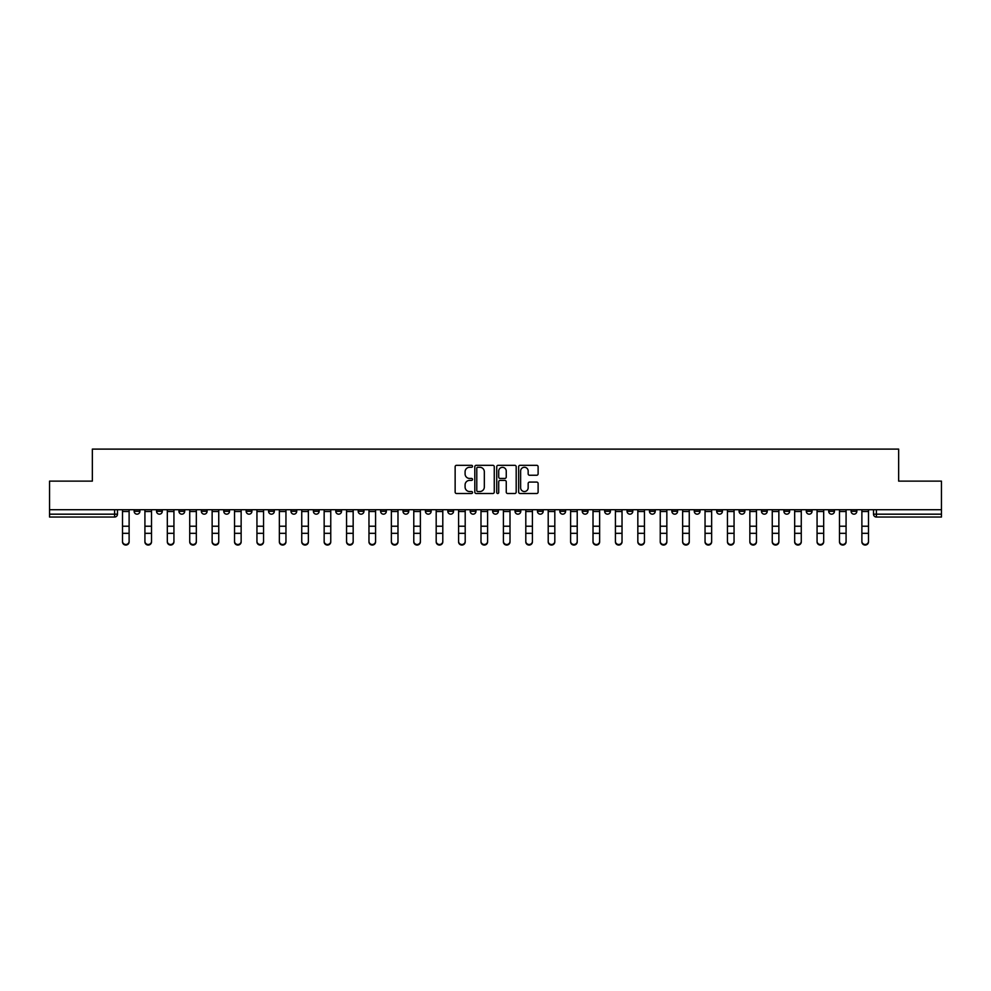 <?xml version="1.0" encoding="UTF-8"?>
<svg xmlns="http://www.w3.org/2000/svg" width="991" height="991" viewBox="0 0 991 991"><rect width="100%" height="100%" fill="white"/><g stroke="black" fill="none" stroke-linecap="round" stroke-linejoin="round"><path stroke-width="1.49" d="M472.521 466.303A0.991 0.991 0 0 0 471.53 465.312L456.554 465.312A1.412 1.412 0 0 0 455.142 466.724L455.142 492.093A1.412 1.412 0 0 0 456.554 493.506L471.53 493.506A0.991 0.991 0 0 0 472.521 492.527A0.991 0.991 0 0 0 471.53 491.536L469.598 491.536A4.509 4.509 0 0 1 465.089 487.027L465.089 484.909A4.509 4.509 0 0 1 469.598 480.4L471.53 480.4A0.991 0.991 0 0 0 472.521 479.409A0.991 0.991 0 0 0 471.53 478.43L469.598 478.43A4.509 4.509 0 0 1 465.089 473.909L465.089 471.803A4.509 4.509 0 0 1 469.598 467.281L471.53 467.281A0.991 0.991 0 0 0 472.521 466.303M739.088 509.721L739.088 511.294L744.836 511.294A2.874 2.874 0 0 1 741.962 514.168A2.874 2.874 0 0 1 739.088 511.294L739.088 509.721M716.679 509.721L716.679 511.294L722.427 511.294A2.874 2.874 0 0 1 719.553 514.168A2.874 2.874 0 0 1 716.679 511.294L716.679 509.721M582.25 509.721L582.25 511.294L587.997 511.294A2.874 2.874 0 0 1 585.124 514.168A2.874 2.874 0 0 1 582.25 511.294L582.25 509.721M559.841 509.721L559.841 511.294L565.588 511.294A2.874 2.874 0 0 1 562.715 514.168A2.874 2.874 0 0 1 559.841 511.294L559.841 509.721M537.444 509.721L537.444 511.294L543.179 511.294A2.874 2.874 0 0 1 540.306 514.168A2.874 2.874 0 0 1 537.444 511.294L537.444 509.721M492.626 509.721L492.626 511.294L498.374 511.294A2.874 2.874 0 0 1 495.5 514.168A2.874 2.874 0 0 1 492.626 511.294L492.626 509.721M447.821 511.294L447.821 509.721L447.821 511.294A2.874 2.874 0 0 0 450.694 514.168A2.874 2.874 0 0 1 447.821 511.294L453.556 511.294A2.874 2.874 0 0 1 450.694 514.168A2.874 2.874 0 0 0 453.556 511.294L453.556 509.721L453.556 511.294M425.412 511.294L425.412 509.721L425.412 511.294A2.874 2.874 0 0 0 428.285 514.168A2.874 2.874 0 0 1 425.412 511.294L431.159 511.294A2.874 2.874 0 0 1 428.285 514.168M403.003 511.294L403.003 509.721L403.003 511.294A2.874 2.874 0 0 0 405.876 514.168A2.874 2.874 0 0 1 403.003 511.294L408.75 511.294A2.874 2.874 0 0 1 405.876 514.168A2.874 2.874 0 0 0 408.75 511.294L408.75 509.721L408.75 511.294M380.606 509.721L380.606 511.294L386.341 511.294A2.874 2.874 0 0 1 383.48 514.168A2.874 2.874 0 0 1 380.606 511.294L380.606 509.721M358.197 509.721L358.197 511.294L363.945 511.294A2.874 2.874 0 0 1 361.071 514.168A2.874 2.874 0 0 1 358.197 511.294L358.197 509.721M335.788 509.721L335.788 511.294L341.536 511.294A2.874 2.874 0 0 1 338.662 514.168A2.874 2.874 0 0 1 335.788 511.294L335.788 509.721M313.391 511.294L313.391 509.721L313.391 511.294A2.874 2.874 0 0 0 316.253 514.168A2.874 2.874 0 0 1 313.391 511.294L319.127 511.294A2.874 2.874 0 0 1 316.253 514.168M268.573 511.294L268.573 509.721L268.573 511.294A2.874 2.874 0 0 0 271.447 514.168A2.874 2.874 0 0 1 268.573 511.294L274.321 511.294A2.874 2.874 0 0 1 271.447 514.168A2.874 2.874 0 0 0 274.321 511.294L274.321 509.721L274.321 511.294M246.164 511.294L246.164 509.721L246.164 511.294A2.874 2.874 0 0 0 249.038 514.168A2.874 2.874 0 0 1 246.164 511.294L251.912 511.294A2.874 2.874 0 0 1 249.038 514.168A2.874 2.874 0 0 0 251.912 511.294L251.912 509.721L251.912 511.294M223.768 511.294L223.768 509.721L223.768 511.294A2.874 2.874 0 0 0 226.642 514.168A2.874 2.874 0 0 1 223.768 511.294L229.516 511.294A2.874 2.874 0 0 1 226.642 514.168A2.874 2.874 0 0 0 229.516 511.294L229.516 509.721L229.516 511.294M201.359 511.294L201.359 509.721L201.359 511.294A2.874 2.874 0 0 0 204.233 514.168A2.874 2.874 0 0 1 201.359 511.294L207.107 511.294A2.874 2.874 0 0 1 204.233 514.168M178.95 511.294L178.95 509.721L178.95 511.294A2.874 2.874 0 0 0 181.824 514.168A2.874 2.874 0 0 1 178.95 511.294L184.698 511.294A2.874 2.874 0 0 1 181.824 514.168A2.874 2.874 0 0 0 184.698 511.294L184.698 509.721L184.698 511.294M156.553 511.294L156.553 509.721L156.553 511.294A2.874 2.874 0 0 0 159.427 514.168A2.874 2.874 0 0 1 156.553 511.294L162.289 511.294A2.874 2.874 0 0 1 159.427 514.168A2.874 2.874 0 0 0 162.289 511.294L162.289 509.721L162.289 511.294M536.701 475.246A1.412 1.412 0 0 0 538.113 473.847L538.113 466.724A1.412 1.412 0 0 0 536.701 465.312L520.064 465.312A1.412 1.412 0 0 0 518.652 466.724L518.652 492.093A1.412 1.412 0 0 0 520.064 493.506L536.701 493.506A1.412 1.412 0 0 0 538.113 492.093L538.113 483.497A1.412 1.412 0 0 0 536.701 482.084L529.578 482.084A1.412 1.412 0 0 0 528.166 483.497L528.166 487.77A3.766 3.766 0 0 1 524.4 491.536A3.766 3.766 0 0 1 520.634 487.77L520.634 471.059A3.766 3.766 0 0 1 524.4 467.281A3.766 3.766 0 0 1 528.166 471.059L528.166 473.847A1.412 1.412 0 0 0 529.578 475.246L536.701 475.246M49.55 509.721L49.55 481.13L92.349 481.13L92.349 449.109L898.651 449.109L898.651 481.13L941.45 481.13L941.45 509.721L49.55 509.721L49.55 514.168L117.483 514.168L117.483 509.721M494.261 466.724A1.412 1.412 0 0 0 492.861 465.312L476.225 465.312A1.412 1.412 0 0 0 474.813 466.724L474.813 492.093A1.412 1.412 0 0 0 476.225 493.506L492.861 493.506A1.412 1.412 0 0 0 494.261 492.093L494.261 466.724M498.139 465.312L514.775 465.312A1.412 1.412 0 0 1 516.187 466.724L516.187 492.093A1.412 1.412 0 0 1 514.775 493.506L507.665 493.506A1.412 1.412 0 0 1 506.252 492.093L506.252 481.812A1.412 1.412 0 0 0 504.84 480.4L500.121 480.4A1.412 1.412 0 0 0 498.708 481.812L498.708 492.527A0.991 0.991 0 0 1 497.717 493.506A0.991 0.991 0 0 1 496.739 492.527L496.739 466.724A1.412 1.412 0 0 1 498.139 465.312M873.517 509.721L873.517 514.168L941.45 514.168L941.45 517.042L876.391 517.042A2.874 2.874 0 0 1 873.517 514.168A2.874 2.874 0 0 0 876.391 517.042L876.391 509.721M941.45 509.721L941.45 514.168M117.483 514.168A2.874 2.874 0 0 1 114.609 517.042L49.55 517.042L49.55 514.168M856.856 509.721L856.856 511.294A2.874 2.874 0 0 1 853.982 514.168A2.874 2.874 0 0 1 851.108 511.294L856.856 511.294M851.108 509.721L851.108 511.294M834.447 509.721L834.447 511.294A2.874 2.874 0 0 1 831.573 514.168A2.874 2.874 0 0 1 828.711 511.294L834.447 511.294M828.711 509.721L828.711 511.294M812.05 509.721L812.05 511.294A2.874 2.874 0 0 1 809.176 514.168A2.874 2.874 0 0 1 806.302 511.294A2.874 2.874 0 0 0 809.176 514.168M806.302 509.721L806.302 511.294L812.05 511.294M789.641 509.721L789.641 511.294A2.874 2.874 0 0 1 786.767 514.168A2.874 2.874 0 0 1 783.893 511.294L789.641 511.294M783.893 509.721L783.893 511.294M767.232 509.721L767.232 511.294A2.874 2.874 0 0 1 764.358 514.168A2.874 2.874 0 0 1 761.484 511.294L767.232 511.294M761.484 509.721L761.484 511.294M744.836 509.721L744.836 511.294M722.427 509.721L722.427 511.294L722.427 509.721M700.018 509.721L700.018 511.294A2.874 2.874 0 0 1 697.144 514.168A2.874 2.874 0 0 1 694.27 511.294L700.018 511.294M694.27 509.721L694.27 511.294M677.609 509.721L677.609 511.294A2.874 2.874 0 0 1 674.747 514.168A2.874 2.874 0 0 1 671.873 511.294L677.609 511.294M671.873 509.721L671.873 511.294M655.212 509.721L655.212 511.294A2.874 2.874 0 0 1 652.338 514.168A2.874 2.874 0 0 1 649.464 511.294L655.212 511.294M649.464 509.721L649.464 511.294M632.803 509.721L632.803 511.294A2.874 2.874 0 0 1 629.929 514.168A2.874 2.874 0 0 1 627.055 511.294L632.803 511.294M627.055 509.721L627.055 511.294M610.394 509.721L610.394 511.294A2.874 2.874 0 0 1 607.52 514.168A2.874 2.874 0 0 1 604.659 511.294L610.394 511.294M604.659 509.721L604.659 511.294M587.997 509.721L587.997 511.294A2.874 2.874 0 0 1 585.124 514.168M565.588 509.721L565.588 511.294M543.179 511.294L543.179 509.721L543.179 511.294A2.874 2.874 0 0 1 540.306 514.168M520.783 509.721L520.783 511.294A2.874 2.874 0 0 1 517.909 514.168A2.874 2.874 0 0 1 515.035 511.294A2.874 2.874 0 0 0 517.909 514.168A2.874 2.874 0 0 0 520.783 511.294L515.035 511.294L515.035 509.721M498.374 511.294L498.374 509.721L498.374 511.294A2.874 2.874 0 0 1 495.5 514.168M475.965 509.721L475.965 511.294A2.874 2.874 0 0 1 473.091 514.168A2.874 2.874 0 0 1 470.217 511.294A2.874 2.874 0 0 0 473.091 514.168M470.217 509.721L470.217 511.294L475.965 511.294M431.159 509.721L431.159 511.294L431.159 509.721M386.341 511.294L386.341 509.721L386.341 511.294A2.874 2.874 0 0 1 383.48 514.168M363.945 511.294L363.945 509.721L363.945 511.294A2.874 2.874 0 0 1 361.071 514.168M341.536 511.294L341.536 509.721L341.536 511.294A2.874 2.874 0 0 1 338.662 514.168M319.127 509.721L319.127 511.294L319.127 509.721M296.73 511.294L296.73 509.721L296.73 511.294A2.874 2.874 0 0 1 293.856 514.168A2.874 2.874 0 0 1 290.982 511.294L296.73 511.294A2.874 2.874 0 0 1 293.856 514.168M290.982 509.721L290.982 511.294M207.107 509.721L207.107 511.294L207.107 509.721M139.892 509.721L139.892 511.294A2.874 2.874 0 0 1 137.018 514.168A2.874 2.874 0 0 1 134.144 511.294A2.874 2.874 0 0 0 137.018 514.168A2.874 2.874 0 0 0 139.892 511.294L139.892 509.721M134.144 509.721L134.144 511.294L139.892 511.294M477.773 467.281A0.991 0.991 0 0 0 476.782 468.272L476.782 490.545A0.991 0.991 0 0 0 477.773 491.536L479.817 491.536A4.509 4.509 0 0 0 484.326 487.027L484.326 471.803A4.509 4.509 0 0 0 479.817 467.281L477.773 467.281M506.252 471.134A3.766 3.766 0 0 0 502.474 467.356A3.766 3.766 0 0 0 498.708 471.134L498.708 477.018A1.412 1.412 0 0 0 500.121 478.43L504.84 478.43A1.412 1.412 0 0 0 506.252 477.018L506.252 471.134M122.512 541.891L122.512 541.334A3.307 3.159 0 0 0 125.82 544.493A3.307 3.159 0 0 0 129.115 541.334L129.115 541.891A3.307 3.159 180 0 1 125.82 545.05A3.307 3.159 180 0 1 122.512 541.891L122.512 533.889M122.512 509.721L122.512 541.334M129.115 509.721L129.115 541.334M144.921 541.891L144.921 541.334A3.307 3.159 0 0 0 148.216 544.493A3.307 3.159 0 0 0 151.524 541.334L151.524 541.891A3.307 3.159 180 0 1 148.216 545.05A3.307 3.159 180 0 1 144.921 541.891L144.921 533.889M167.318 541.891L167.318 541.334A3.307 3.159 0 0 0 170.625 544.493A3.307 3.159 0 0 0 173.933 541.334L173.933 541.891A3.307 3.159 180 0 1 170.625 545.05A3.307 3.159 180 0 1 167.318 541.891L167.318 533.889M144.921 509.721L144.921 541.334M151.524 509.721L151.524 541.334M167.318 509.721L167.318 541.334M173.933 509.721L173.933 541.334M189.727 541.891L189.727 541.334A3.307 3.159 0 0 0 193.034 544.493A3.307 3.159 0 0 0 196.329 541.334L196.329 541.891A3.307 3.159 180 0 1 193.034 545.05A3.307 3.159 180 0 1 189.727 541.891L189.727 533.889M212.136 541.891L212.136 541.334A3.307 3.159 0 0 0 215.431 544.493A3.307 3.159 0 0 0 218.738 541.334L218.738 541.891A3.307 3.159 180 0 1 215.431 545.05A3.307 3.159 180 0 1 212.136 541.891L212.136 533.889M234.533 541.891L234.533 541.334A3.307 3.159 0 0 0 237.84 544.493A3.307 3.159 0 0 0 241.147 541.334L241.147 541.891A3.307 3.159 180 0 1 237.84 545.05A3.307 3.159 180 0 1 234.533 541.891L234.533 533.889M189.727 509.721L189.727 541.334M196.329 509.721L196.329 541.334M212.136 509.721L212.136 541.334M218.738 509.721L218.738 541.334M234.533 509.721L234.533 541.334M241.147 509.721L241.147 541.334M256.942 541.891L256.942 541.334A3.307 3.159 0 0 0 260.249 544.493A3.307 3.159 0 0 0 263.544 541.334L263.544 541.891A3.307 3.159 180 0 1 260.249 545.05A3.307 3.159 180 0 1 256.942 541.891L256.942 533.889M256.942 509.721L256.942 541.334M263.544 509.721L263.544 541.334M279.351 541.891L279.351 541.334A3.307 3.159 0 0 0 282.646 544.493A3.307 3.159 0 0 0 285.953 541.334L285.953 541.891A3.307 3.159 180 0 1 282.646 545.05A3.307 3.159 180 0 1 279.351 541.891L279.351 533.889M279.351 509.721L279.351 541.334M285.953 509.721L285.953 541.334M301.747 541.891L301.747 541.334A3.307 3.159 0 0 0 305.055 544.493A3.307 3.159 0 0 0 308.362 541.334L308.362 541.891A3.307 3.159 180 0 1 305.055 545.05A3.307 3.159 180 0 1 301.747 541.891L301.747 533.889M301.747 509.721L301.747 541.334M308.362 509.721L308.362 541.334M324.156 541.891L324.156 541.334A3.307 3.159 0 0 0 327.464 544.493A3.307 3.159 0 0 0 330.759 541.334L330.759 541.891A3.307 3.159 180 0 1 327.464 545.05A3.307 3.159 180 0 1 324.156 541.891L324.156 533.889M324.156 509.721L324.156 541.334M330.759 509.721L330.759 541.334M346.565 541.891L346.565 541.334A3.307 3.159 0 0 0 349.86 544.493A3.307 3.159 0 0 0 353.168 541.334L353.168 541.891A3.307 3.159 180 0 1 349.86 545.05A3.307 3.159 180 0 1 346.565 541.891L346.565 533.889M368.974 541.891L368.974 541.334A3.307 3.159 0 0 0 372.269 544.493A3.307 3.159 0 0 0 375.577 541.334L375.577 541.891A3.307 3.159 180 0 1 372.269 545.05A3.307 3.159 180 0 1 368.974 541.891L368.974 533.889M391.371 541.891L391.371 541.334A3.307 3.159 0 0 0 394.678 544.493A3.307 3.159 0 0 0 397.986 541.334L397.986 541.891A3.307 3.159 180 0 1 394.678 545.05A3.307 3.159 180 0 1 391.371 541.891L391.371 533.889M413.78 541.891L413.78 541.334A3.307 3.159 0 0 0 417.087 544.493A3.307 3.159 0 0 0 420.382 541.334L420.382 541.891A3.307 3.159 180 0 1 417.087 545.05A3.307 3.159 180 0 1 413.78 541.891L413.78 533.889M436.189 541.891L436.189 541.334A3.307 3.159 0 0 0 439.484 544.493A3.307 3.159 0 0 0 442.791 541.334L442.791 541.891A3.307 3.159 180 0 1 439.484 545.05A3.307 3.159 180 0 1 436.189 541.891L436.189 533.889M458.585 541.891L458.585 541.334A3.307 3.159 0 0 0 461.893 544.493A3.307 3.159 0 0 0 465.2 541.334L465.2 541.891A3.307 3.159 180 0 1 461.893 545.05A3.307 3.159 180 0 1 458.585 541.891L458.585 533.889M346.565 509.721L346.565 541.334M353.168 509.721L353.168 541.334M368.974 509.721L368.974 541.334M375.577 509.721L375.577 541.334M391.371 509.721L391.371 541.334M397.986 509.721L397.986 541.334M413.78 509.721L413.78 541.334M420.382 509.721L420.382 541.334M436.189 509.721L436.189 541.334M442.791 509.721L442.791 541.334M458.585 509.721L458.585 541.334M465.2 509.721L465.2 541.334M480.994 541.891L480.994 541.334A3.307 3.159 0 0 0 484.302 544.493A3.307 3.159 0 0 0 487.597 541.334L487.597 541.891A3.307 3.159 180 0 1 484.302 545.05A3.307 3.159 180 0 1 480.994 541.891L480.994 533.889M480.994 509.721L480.994 541.334M487.597 509.721L487.597 541.334M503.403 541.891L503.403 541.334A3.307 3.159 0 0 0 506.698 544.493A3.307 3.159 0 0 0 510.006 541.334L510.006 541.891A3.307 3.159 180 0 1 506.698 545.05A3.307 3.159 180 0 1 503.403 541.891L503.403 533.889M503.403 509.721L503.403 541.334M510.006 509.721L510.006 541.334M525.8 541.891L525.8 541.334A3.307 3.159 0 0 0 529.107 544.493A3.307 3.159 0 0 0 532.415 541.334L532.415 541.891A3.307 3.159 180 0 1 529.107 545.05A3.307 3.159 180 0 1 525.8 541.891L525.8 533.889M525.8 509.721L525.8 541.334M532.415 509.721L532.415 541.334M548.209 541.891L548.209 541.334A3.307 3.159 0 0 0 551.516 544.493A3.307 3.159 0 0 0 554.811 541.334L554.811 541.891A3.307 3.159 180 0 1 551.516 545.05A3.307 3.159 180 0 1 548.209 541.891L548.209 533.889M548.209 509.721L548.209 541.334M554.811 509.721L554.811 541.334M570.618 541.891L570.618 541.334A3.307 3.159 0 0 0 573.913 544.493A3.307 3.159 0 0 0 577.22 541.334L577.22 541.891A3.307 3.159 180 0 1 573.913 545.05A3.307 3.159 180 0 1 570.618 541.891L570.618 533.889M570.618 509.721L570.618 541.334M577.22 509.721L577.22 541.334M593.014 541.891L593.014 541.334A3.307 3.159 0 0 0 596.322 544.493A3.307 3.159 0 0 0 599.629 541.334L599.629 541.891A3.307 3.159 180 0 1 596.322 545.05A3.307 3.159 180 0 1 593.014 541.891L593.014 533.889M593.014 509.721L593.014 541.334M599.629 509.721L599.629 541.334M615.423 541.891L615.423 541.334A3.307 3.159 0 0 0 618.731 544.493A3.307 3.159 0 0 0 622.026 541.334L622.026 541.891A3.307 3.159 180 0 1 618.731 545.05A3.307 3.159 180 0 1 615.423 541.891L615.423 533.889M615.423 509.721L615.423 541.334M622.026 509.721L622.026 541.334M637.832 541.891L637.832 541.334A3.307 3.159 0 0 0 641.14 544.493A3.307 3.159 0 0 0 644.435 541.334L644.435 541.891A3.307 3.159 180 0 1 641.14 545.05A3.307 3.159 180 0 1 637.832 541.891L637.832 533.889M637.832 509.721L637.832 541.334M644.435 509.721L644.435 541.334M660.241 541.891L660.241 541.334A3.307 3.159 0 0 0 663.536 544.493A3.307 3.159 0 0 0 666.844 541.334L666.844 541.891A3.307 3.159 180 0 1 663.536 545.05A3.307 3.159 180 0 1 660.241 541.891L660.241 533.889M660.241 509.721L660.241 541.334M666.844 509.721L666.844 541.334M682.638 541.891L682.638 541.334A3.307 3.159 0 0 0 685.945 544.493A3.307 3.159 0 0 0 689.253 541.334L689.253 541.891A3.307 3.159 180 0 1 685.945 545.05A3.307 3.159 180 0 1 682.638 541.891L682.638 533.889M682.638 509.721L682.638 541.334M689.253 509.721L689.253 541.334M705.047 541.891L705.047 541.334A3.307 3.159 0 0 0 708.354 544.493A3.307 3.159 0 0 0 711.649 541.334L711.649 541.891A3.307 3.159 180 0 1 708.354 545.05A3.307 3.159 180 0 1 705.047 541.891L705.047 533.889M705.047 509.721L705.047 541.334M711.649 509.721L711.649 541.334M727.456 541.891L727.456 541.334A3.307 3.159 0 0 0 730.751 544.493A3.307 3.159 0 0 0 734.058 541.334L734.058 541.891A3.307 3.159 180 0 1 730.751 545.05A3.307 3.159 180 0 1 727.456 541.891L727.456 533.889M727.456 509.721L727.456 541.334M734.058 509.721L734.058 541.334M749.853 541.891L749.853 541.334A3.307 3.159 0 0 0 753.16 544.493A3.307 3.159 0 0 0 756.467 541.334L756.467 541.891A3.307 3.159 180 0 1 753.16 545.05A3.307 3.159 180 0 1 749.853 541.891L749.853 533.889M749.853 509.721L749.853 541.334M756.467 509.721L756.467 541.334M772.262 541.891L772.262 541.334A3.307 3.159 0 0 0 775.569 544.493A3.307 3.159 0 0 0 778.864 541.334L778.864 541.891A3.307 3.159 180 0 1 775.569 545.05A3.307 3.159 180 0 1 772.262 541.891L772.262 533.889M772.262 509.721L772.262 541.334M778.864 509.721L778.864 541.334M794.671 541.891L794.671 541.334A3.307 3.159 0 0 0 797.966 544.493A3.307 3.159 0 0 0 801.273 541.334L801.273 541.891A3.307 3.159 180 0 1 797.966 545.05A3.307 3.159 180 0 1 794.671 541.891L794.671 533.889M794.671 509.721L794.671 541.334M801.273 509.721L801.273 541.334M817.067 541.891L817.067 541.334A3.307 3.159 0 0 0 820.375 544.493A3.307 3.159 0 0 0 823.682 541.334L823.682 541.891A3.307 3.159 180 0 1 820.375 545.05A3.307 3.159 180 0 1 817.067 541.891L817.067 533.889M817.067 509.721L817.067 541.334M823.682 509.721L823.682 541.334M839.476 541.891L839.476 541.334A3.307 3.159 0 0 0 842.784 544.493A3.307 3.159 0 0 0 846.079 541.334L846.079 541.891A3.307 3.159 180 0 1 842.784 545.05A3.307 3.159 180 0 1 839.476 541.891L839.476 533.889M839.476 509.721L839.476 541.334M846.079 509.721L846.079 541.334M861.885 541.891L861.885 541.334A3.307 3.159 0 0 0 865.18 544.493A3.307 3.159 0 0 0 868.488 541.334L868.488 541.891A3.307 3.159 180 0 1 865.18 545.05A3.307 3.159 180 0 1 861.885 541.891L861.885 533.889M861.885 509.721L861.885 541.334M868.488 509.721L868.488 541.334M114.609 509.721L114.609 517.042M129.115 511.517L122.512 511.517M129.115 526.221L122.512 526.221M129.115 533.331L122.512 533.331M151.524 511.517L144.921 511.517M151.524 526.221L144.921 526.221M151.524 533.331L144.921 533.331M173.933 511.517L167.318 511.517M173.933 526.221L167.318 526.221M173.933 533.331L167.318 533.331M196.329 511.517L189.727 511.517M196.329 526.221L189.727 526.221M196.329 533.331L189.727 533.331M218.738 511.517L212.136 511.517M218.738 526.221L212.136 526.221M218.738 533.331L212.136 533.331M241.147 511.517L234.533 511.517M241.147 526.221L234.533 526.221M241.147 533.331L234.533 533.331M263.544 511.517L256.942 511.517M263.544 526.221L256.942 526.221M263.544 533.331L256.942 533.331M285.953 511.517L279.351 511.517M285.953 526.221L279.351 526.221M285.953 533.331L279.351 533.331M308.362 511.517L301.747 511.517M308.362 526.221L301.747 526.221M308.362 533.331L301.747 533.331M330.759 511.517L324.156 511.517M330.759 526.221L324.156 526.221M330.759 533.331L324.156 533.331M353.168 511.517L346.565 511.517M353.168 526.221L346.565 526.221M353.168 533.331L346.565 533.331M375.577 511.517L368.974 511.517M375.577 526.221L368.974 526.221M375.577 533.331L368.974 533.331M397.986 511.517L391.371 511.517M397.986 526.221L391.371 526.221M397.986 533.331L391.371 533.331M420.382 511.517L413.78 511.517M420.382 526.221L413.78 526.221M420.382 533.331L413.78 533.331M442.791 511.517L436.189 511.517M442.791 526.221L436.189 526.221M442.791 533.331L436.189 533.331M465.2 511.517L458.585 511.517M465.2 526.221L458.585 526.221M465.2 533.331L458.585 533.331M487.597 511.517L480.994 511.517M487.597 526.221L480.994 526.221M487.597 533.331L480.994 533.331M510.006 511.517L503.403 511.517M510.006 526.221L503.403 526.221M510.006 533.331L503.403 533.331M532.415 511.517L525.8 511.517M532.415 526.221L525.8 526.221M532.415 533.331L525.8 533.331M554.811 511.517L548.209 511.517M554.811 526.221L548.209 526.221M554.811 533.331L548.209 533.331M577.22 511.517L570.618 511.517M577.22 526.221L570.618 526.221M577.22 533.331L570.618 533.331M599.629 511.517L593.014 511.517M599.629 526.221L593.014 526.221M599.629 533.331L593.014 533.331M622.026 511.517L615.423 511.517M622.026 526.221L615.423 526.221M622.026 533.331L615.423 533.331M644.435 511.517L637.832 511.517M644.435 526.221L637.832 526.221M644.435 533.331L637.832 533.331M666.844 511.517L660.241 511.517M666.844 526.221L660.241 526.221M666.844 533.331L660.241 533.331M689.253 511.517L682.638 511.517M689.253 526.221L682.638 526.221M689.253 533.331L682.638 533.331M711.649 511.517L705.047 511.517M711.649 526.221L705.047 526.221M711.649 533.331L705.047 533.331M734.058 511.517L727.456 511.517M734.058 526.221L727.456 526.221M734.058 533.331L727.456 533.331M756.467 511.517L749.853 511.517M756.467 526.221L749.853 526.221M756.467 533.331L749.853 533.331M778.864 511.517L772.262 511.517M778.864 526.221L772.262 526.221M778.864 533.331L772.262 533.331M801.273 511.517L794.671 511.517M801.273 526.221L794.671 526.221M801.273 533.331L794.671 533.331M823.682 511.517L817.067 511.517M823.682 526.221L817.067 526.221M823.682 533.331L817.067 533.331M846.079 511.517L839.476 511.517M846.079 526.221L839.476 526.221M846.079 533.331L839.476 533.331M868.488 511.517L861.885 511.517M868.488 526.221L861.885 526.221M868.488 533.331L861.885 533.331"/></g></svg>
